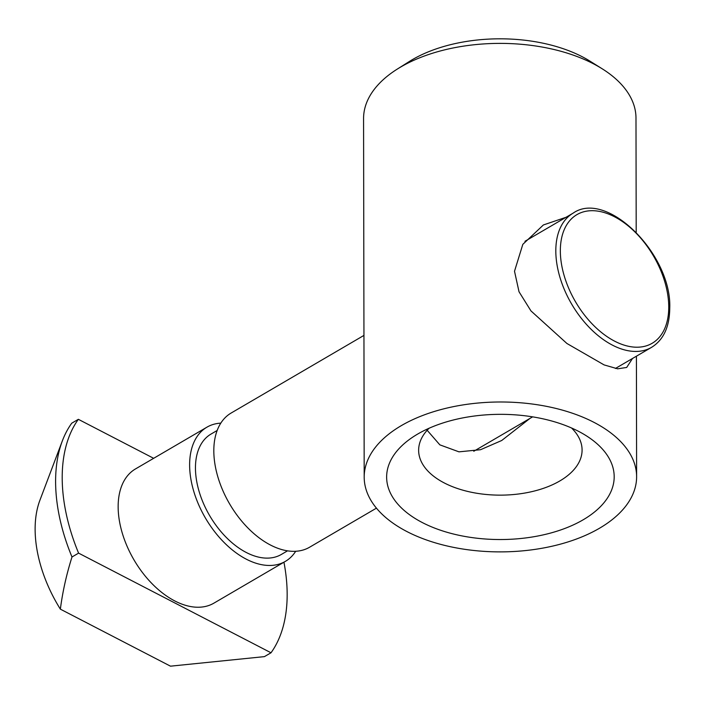 <?xml version="1.0" encoding="UTF-8"?>
<svg xmlns="http://www.w3.org/2000/svg" width="705" height="705" viewBox="0 0 705 705"><rect width="100%" height="100%" fill="white"/><g stroke="black" fill="none" stroke-linecap="round" stroke-linejoin="round"><path stroke-width="1.06" d="M71.998 556.985C66.534 574.231 62.657 591.618 60.357 609.146L170.487 666.172L264.41 656.628L271.011 652.777L78.59 553.125A154.642 93.844 -120.3 0 1 78.361 419.316L71.76 423.176A154.642 93.844 59.7 0 0 62.331 440.942A154.642 93.844 59.7 0 0 71.998 556.985L78.59 553.125M283.939 562.211A154.642 93.844 -120.3 0 1 287.164 594.297A154.642 93.844 -120.3 0 1 271.011 652.777M295.703 551.275A77.717 47.165 -120.3 0 1 285.375 561.374L213.906 603.145A77.717 47.165 -120.3 0 1 152.615 584.26A77.717 47.165 -120.3 0 1 118.149 506.772A77.717 47.165 -120.3 0 1 135.466 468.948L206.944 427.168A77.717 47.165 -120.3 0 1 220.806 423.132M285.375 561.374A77.717 47.165 -120.3 0 1 224.093 542.48A77.717 47.165 -120.3 0 1 189.627 464.992A77.717 47.165 -120.3 0 1 206.944 427.168M287.525 550.834L281.339 554.456A69.707 42.3 -120.3 0 1 226.367 537.51A69.707 42.3 -120.3 0 1 195.452 468.014A69.707 42.3 -120.3 0 1 210.989 434.086L217.166 430.473M363.947 335.404L231.134 413.033A77.717 47.165 59.7 0 0 213.818 450.856A77.717 47.165 59.7 0 0 248.283 528.345A77.717 47.165 59.7 0 0 309.574 547.23L376.444 508.146M60.357 609.146A110.227 66.887 -120.3 0 1 39.921 500.215L62.331 440.942M78.361 419.316L153.655 458.312M417.651 434.077A113.778 62.604 -0.1 0 1 585.917 435.531A113.778 62.604 -0.1 0 1 583.167 519.797A113.778 62.604 -0.1 0 1 423.908 523.366A113.778 62.604 -0.1 0 1 414.76 435.831A113.778 62.604 -0.1 0 1 417.651 434.077M429.107 428.235A81.727 44.97 179.9 0 0 418.638 450.319A81.727 44.97 179.9 0 0 470.226 492.011A81.727 44.97 179.9 0 0 559.805 480.96A81.727 44.97 179.9 0 0 582.083 450.028A81.727 44.97 179.9 0 0 571.535 427.988M397.241 69.116L409.279 61.529A120.185 66.129 -0.1 0 1 412.337 59.669A120.185 66.129 -0.1 0 1 590.085 61.212L602.149 68.764A136.215 74.95 179.9 0 0 400.704 67.019A136.215 74.95 179.9 0 0 397.241 69.116A136.215 74.95 179.9 0 0 363.568 118.563L364.194 477.17A136.215 74.95 179.9 0 0 450.178 546.666A136.215 74.95 179.9 0 0 599.488 528.248A136.215 74.95 179.9 0 0 636.615 476.695A136.215 74.95 179.9 0 0 550.631 407.208A136.215 74.95 179.9 0 0 401.33 425.626A136.215 74.95 179.9 0 0 364.194 477.17M566.053 217.281L543.388 224.957L522.819 244.353L514.509 271.249L519.021 291.764L530.971 310.923L566.917 343.485L604.088 364.908L617.642 368.821L626.674 367.455L632.491 358.493M636.192 232.183L635.989 118.087A136.215 74.95 179.9 0 0 602.149 68.764M426.446 429.451L439.841 444.846L458.973 451.843L480.581 449.702L501.722 440.493L529.887 418.462M555.813 250.962A77.717 47.165 -120.3 0 1 573.121 213.148C606.811 189.398 672.059 254.47 669.75 308.305C669.53 326.944 663.467 339.951 651.561 347.345A77.717 47.165 -120.3 0 1 590.27 328.459A77.717 47.165 -120.3 0 1 555.813 250.962M668.745 307.027A74.519 45.217 59.7 0 0 614.434 216.735A74.519 45.217 59.7 0 0 560.343 250.892A74.519 45.217 59.7 0 0 614.654 341.176A74.519 45.217 59.7 0 0 668.745 307.027M573.121 213.148L524.961 241.295M651.561 347.345L615.403 368.477M532.636 416.858L473.786 451.253M636.615 476.695L636.412 356.201"/></g></svg>
